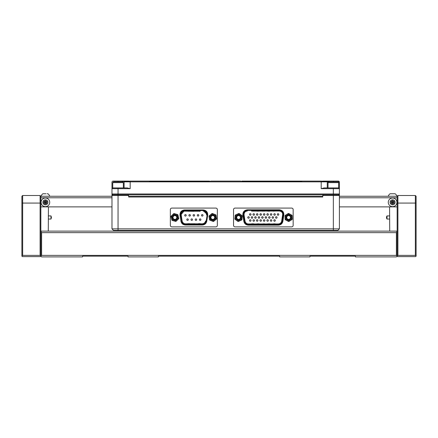 <?xml version="1.0" encoding="UTF-8"?>
<svg xmlns="http://www.w3.org/2000/svg" width="438" height="438" viewBox="0 0 438 438"><rect width="100%" height="100%" fill="white"/><g stroke="black" fill="none" stroke-linecap="round" stroke-linejoin="round"><path stroke-width="0.66" d="M392.53 198.003A4.32 4.32 0 0 0 388.282 202.394A4.32 4.32 0 0 0 392.667 206.643A4.32 4.32 0 0 0 396.921 202.252A4.32 4.32 0 0 0 392.53 198.003M392.64 204.825A2.502 2.502 0 0 1 390.099 202.361A2.502 2.502 0 0 1 392.558 199.821A2.502 2.502 0 0 1 395.103 202.285A2.502 2.502 0 0 1 392.64 204.825M42.048 199.597A4.32 4.32 0 0 0 42.678 205.674A4.32 4.32 0 0 0 48.755 205.044A4.32 4.32 0 0 0 48.125 198.967A4.32 4.32 0 0 0 42.048 199.597M47.342 203.9A2.502 2.502 0 0 1 43.822 204.267A2.502 2.502 0 0 1 43.461 200.746A2.502 2.502 0 0 1 46.975 200.38A2.502 2.502 0 0 1 47.342 203.9M395.251 196.257L392.601 196.257M396.823 196.257L396.921 196.257A4.495 4.495 0 0 0 395.103 193.755L390.154 193.755M45.399 196.257L41.079 196.257A4.495 4.495 0 0 1 42.897 193.755L45.952 193.755M251.998 216.728L251.998 216.728A0.756 0.756 0 0 1 252.759 217.478A0.756 0.756 0 0 0 251.998 216.728A0.756 0.756 0 0 0 251.242 217.489A0.756 0.756 0 0 0 252.003 218.244A0.756 0.756 0 0 0 252.759 217.478M258.94 216.728A0.756 0.756 0 0 1 259.701 217.478A0.756 0.756 0 0 1 258.946 218.244A0.756 0.756 0 0 0 259.701 217.483A0.756 0.756 0 0 0 258.946 216.728A0.756 0.756 0 0 0 258.185 217.489A0.756 0.756 0 0 0 258.946 218.244L258.946 218.244M250.262 213.722L250.262 213.722A0.756 0.756 0 0 1 251.023 214.478A0.756 0.756 0 0 1 250.268 215.239A0.756 0.756 0 0 0 251.023 214.483A0.756 0.756 0 0 0 250.262 213.722A0.756 0.756 0 0 0 249.507 214.483A0.756 0.756 0 0 0 250.262 215.239A0.756 0.756 0 0 1 249.507 214.483A0.756 0.756 0 0 1 250.262 213.722M269.359 216.728L269.359 216.728A0.756 0.756 0 0 1 270.12 217.478A0.756 0.756 0 0 1 269.359 218.244A0.756 0.756 0 0 1 268.603 217.489A0.756 0.756 0 0 1 269.359 216.728M248.527 216.728A0.756 0.756 0 0 1 249.288 217.478A0.756 0.756 0 0 1 248.532 218.244A0.756 0.756 0 0 0 249.288 217.483A0.756 0.756 0 0 0 248.527 216.728L248.527 216.728A0.756 0.756 0 0 0 247.771 217.483A0.756 0.756 0 0 0 248.527 218.244A0.756 0.756 0 0 1 247.771 217.489A0.756 0.756 0 0 1 248.527 216.728M253.733 215.239A0.756 0.756 0 0 1 252.978 214.483A0.756 0.756 0 0 1 253.733 213.722A0.756 0.756 0 0 1 254.494 214.478A0.756 0.756 0 0 1 253.733 215.239A0.756 0.756 0 0 0 254.494 214.478M256.449 214.483A0.756 0.756 0 0 0 257.21 215.239L257.21 215.239A0.756 0.756 0 0 1 256.449 214.483A0.756 0.756 0 0 1 257.205 213.722A0.756 0.756 0 0 1 257.966 214.478A0.756 0.756 0 0 1 257.21 215.239A0.756 0.756 0 0 0 257.966 214.483A0.756 0.756 0 0 0 257.21 213.722A0.756 0.756 0 0 1 257.21 213.722M259.92 214.483A0.756 0.756 0 0 0 260.681 215.239L260.681 215.239A0.756 0.756 0 0 1 259.92 214.483A0.756 0.756 0 0 1 260.681 213.722A0.756 0.756 0 0 1 261.437 214.478A0.756 0.756 0 0 1 260.681 215.239A0.756 0.756 0 0 0 261.437 214.483A0.756 0.756 0 0 0 260.681 213.722M264.147 213.722A0.756 0.756 0 0 1 264.908 214.478A0.756 0.756 0 0 1 264.152 215.239A0.756 0.756 0 0 1 263.391 214.483A0.756 0.756 0 0 1 264.147 213.722A0.756 0.756 0 0 0 263.391 214.483A0.756 0.756 0 0 0 264.152 215.239M267.623 215.239A0.756 0.756 0 0 1 266.868 214.483A0.756 0.756 0 0 1 267.618 213.722A0.756 0.756 0 0 1 268.385 214.478A0.756 0.756 0 0 1 267.623 215.239A0.756 0.756 0 0 0 268.385 214.483A0.756 0.756 0 0 0 267.623 213.722A0.756 0.756 0 0 1 267.623 213.722M271.095 213.722L271.095 213.722A0.756 0.756 0 0 1 271.856 214.478A0.756 0.756 0 0 1 271.1 215.239A0.756 0.756 0 0 0 271.856 214.483A0.756 0.756 0 0 0 271.095 213.722A0.756 0.756 0 0 0 270.339 214.483A0.756 0.756 0 0 0 271.095 215.239A0.756 0.756 0 0 1 270.339 214.483A0.756 0.756 0 0 1 271.095 213.722M274.566 213.722A0.756 0.756 0 0 1 275.327 214.478A0.756 0.756 0 0 1 274.571 215.239A0.756 0.756 0 0 0 275.327 214.483A0.756 0.756 0 0 0 274.566 213.722L274.566 213.722A0.756 0.756 0 0 0 273.81 214.483A0.756 0.756 0 0 0 274.566 215.239A0.756 0.756 0 0 1 273.81 214.483A0.756 0.756 0 0 1 274.566 213.722M274.566 221.245A0.756 0.756 0 0 1 274.336 219.766A0.756 0.756 0 0 1 275.288 220.254A0.756 0.756 0 0 1 274.566 221.245M276.307 218.244A0.756 0.756 0 0 1 275.546 217.489A0.756 0.756 0 0 1 276.301 216.728A0.756 0.756 0 0 1 277.062 217.478A0.756 0.756 0 0 1 276.307 218.244A0.756 0.756 0 0 1 275.546 217.483A0.756 0.756 0 0 1 276.301 216.728L276.301 216.728M271.095 221.245A0.756 0.756 0 0 1 270.865 219.766A0.756 0.756 0 0 1 271.817 220.254A0.756 0.756 0 0 1 271.095 221.245A0.756 0.756 0 0 0 271.856 220.484A0.756 0.756 0 0 0 271.095 219.728A0.756 0.756 0 0 0 270.372 220.719M266.901 220.719A0.756 0.756 0 0 0 267.623 221.245A0.756 0.756 0 0 1 267.394 219.766A0.756 0.756 0 0 1 268.346 220.254A0.756 0.756 0 0 1 267.623 221.245A0.756 0.756 0 0 0 268.346 220.254M264.152 221.245A0.756 0.756 0 0 1 263.922 219.766A0.756 0.756 0 0 1 264.875 220.254A0.756 0.756 0 0 1 264.152 221.245A0.756 0.756 0 0 0 264.875 220.254M260.681 221.245A0.756 0.756 0 0 1 260.446 219.766A0.756 0.756 0 0 1 261.404 220.254A0.756 0.756 0 0 1 260.681 221.245A0.756 0.756 0 0 0 261.404 220.254M257.21 221.245A0.756 0.756 0 0 1 256.975 219.766A0.756 0.756 0 0 1 257.927 220.254A0.756 0.756 0 0 1 257.21 221.245A0.756 0.756 0 0 0 257.927 220.254M253.733 219.728A0.756 0.756 0 0 1 253.969 221.206A0.756 0.756 0 0 1 253.016 220.719A0.756 0.756 0 0 1 253.733 219.728A0.756 0.756 0 0 0 253.016 220.719M250.262 221.245A0.756 0.756 0 0 1 250.032 219.766A0.756 0.756 0 0 1 250.985 220.254A0.756 0.756 0 0 1 250.262 221.245A0.756 0.756 0 0 0 250.498 221.206M265.882 216.728A0.756 0.756 0 0 1 266.643 217.478A0.756 0.756 0 0 1 265.888 218.244A0.756 0.756 0 0 1 265.132 217.489A0.756 0.756 0 0 1 265.882 216.728M272.83 216.728L272.83 216.728A0.756 0.756 0 0 1 273.591 217.478A0.756 0.756 0 0 1 272.83 218.244A0.756 0.756 0 0 0 273.591 217.483A0.756 0.756 0 0 0 272.83 216.728A0.756 0.756 0 0 0 272.075 217.489A0.756 0.756 0 0 0 272.83 218.244A0.756 0.756 0 0 1 272.075 217.489M262.417 218.244A0.756 0.756 0 0 1 261.656 217.489A0.756 0.756 0 0 1 262.411 216.728A0.756 0.756 0 0 1 263.172 217.478A0.756 0.756 0 0 1 262.417 218.244M255.474 216.728A0.756 0.756 0 0 1 256.23 217.478A0.756 0.756 0 0 1 255.474 218.244A0.756 0.756 0 0 0 256.23 217.483A0.756 0.756 0 0 0 255.474 216.728A0.756 0.756 0 0 1 255.474 216.728A0.756 0.756 0 0 0 254.713 217.489A0.756 0.756 0 0 0 255.474 218.244L255.474 218.244A0.756 0.756 0 0 1 254.713 217.489M278.042 215.239L278.042 215.239A0.756 0.756 0 0 1 277.281 214.483A0.756 0.756 0 0 1 278.037 213.722A0.756 0.756 0 0 1 278.798 214.478A0.756 0.756 0 0 1 278.042 215.239A0.756 0.756 0 0 0 278.798 214.483A0.756 0.756 0 0 0 278.042 213.722A0.756 0.756 0 0 1 278.042 213.722A0.756 0.756 0 0 0 277.281 214.483A0.756 0.756 0 0 0 278.042 215.239M194.231 211.308L184.469 211.154L200.051 211.16M199.58 211.308L198.228 211.154L200.254 211.242M389.721 219.049L387.011 219.049C386.316 218.009 386.316 216.969 387.011 215.923L389.721 215.923M48.279 215.923L50.989 215.923L51.454 217.483L50.989 219.049L48.279 219.049M118.046 230.372L118.046 195.501L111.98 195.501L111.98 228.855L113.497 230.372L337.884 230.372L339.401 228.855L339.401 195.501L338.645 194.74L339.401 193.985L339.401 188.679L338.645 187.918L324.147 187.918L321.207 188.679L333.34 188.679L333.34 193.985L118.046 193.985L118.046 188.679L130.174 188.679L130.174 181.852L124.107 181.852L124.107 187.918M337.884 181.852L328.79 181.852A0.756 0.756 0 0 0 328.029 182.613L338.645 182.613A0.756 0.756 0 0 0 337.884 181.852M123.352 187.918L123.352 182.613L122.591 181.852L113.497 181.852L112.736 182.613L113.497 181.852M290.925 217.483A2.31 2.31 0 0 1 288.609 219.794A2.31 2.31 0 0 1 286.299 217.483A2.31 2.31 0 0 1 288.609 215.173A2.31 2.31 0 0 1 290.925 217.483M286.715 217.483A1.894 1.894 0 0 0 288.609 219.378A1.894 1.894 0 0 0 290.509 217.483A1.894 1.894 0 0 0 288.609 215.589A1.894 1.894 0 0 0 286.715 217.483M240.889 217.483A2.31 2.31 0 0 1 238.579 219.794A2.31 2.31 0 0 1 236.268 217.483A2.31 2.31 0 0 1 238.579 215.173A2.31 2.31 0 0 1 240.889 217.483M236.684 217.483A1.894 1.894 0 0 0 238.579 219.378A1.894 1.894 0 0 0 240.473 217.483A1.894 1.894 0 0 0 238.579 215.589A1.894 1.894 0 0 0 236.684 217.483M210.908 217.483A1.894 1.894 0 0 0 212.802 219.378A1.894 1.894 0 0 0 214.697 217.483A1.894 1.894 0 0 0 212.802 215.589A1.894 1.894 0 0 0 210.908 217.483M212.802 219.794A2.31 2.31 0 0 1 210.492 217.483A2.31 2.31 0 0 1 212.802 215.173A2.31 2.31 0 0 1 215.118 217.483A2.31 2.31 0 0 1 212.802 219.794M177.209 217.483A2.31 2.31 0 0 1 174.899 219.794A2.31 2.31 0 0 1 172.588 217.483A2.31 2.31 0 0 1 174.899 215.173A2.31 2.31 0 0 1 177.209 217.483M173.005 217.483A1.894 1.894 0 0 0 174.899 219.378A1.894 1.894 0 0 0 176.793 217.483A1.894 1.894 0 0 0 174.899 215.589A1.894 1.894 0 0 0 173.005 217.483M263.172 217.478A0.756 0.756 0 0 0 262.417 216.728A0.756 0.756 0 0 1 262.417 216.728M245.713 210.771L246.474 210.514M281.076 210.815L280.276 210.525M193.853 214.571A0.756 0.756 0 0 1 194.609 215.332A0.756 0.756 0 0 1 193.853 216.087A0.756 0.756 0 0 1 193.092 215.332A0.756 0.756 0 0 1 193.853 214.571M198.053 214.571A0.756 0.756 0 0 1 198.808 215.332A0.756 0.756 0 0 1 198.053 216.087A0.756 0.756 0 0 1 197.292 215.332A0.756 0.756 0 0 1 198.053 214.571M202.252 214.571A0.756 0.756 0 0 1 203.008 215.332A0.756 0.756 0 0 1 202.252 216.087A0.756 0.756 0 0 1 201.491 215.332A0.756 0.756 0 0 1 202.252 214.571M191.751 218.88A0.756 0.756 0 0 1 192.512 219.635A0.756 0.756 0 0 1 191.751 220.396A0.756 0.756 0 0 1 190.995 219.635A0.756 0.756 0 0 1 191.751 218.88M187.552 218.88A0.756 0.756 0 0 1 188.313 219.635A0.756 0.756 0 0 1 187.552 220.396A0.756 0.756 0 0 1 186.796 219.635A0.756 0.756 0 0 1 187.552 218.88M185.455 214.571A0.756 0.756 0 0 1 186.21 215.332A0.756 0.756 0 0 1 185.455 216.087A0.756 0.756 0 0 1 184.694 215.332A0.756 0.756 0 0 1 185.455 214.571M189.654 214.571A0.756 0.756 0 0 1 190.41 215.332A0.756 0.756 0 0 1 189.654 216.087A0.756 0.756 0 0 1 188.893 215.332A0.756 0.756 0 0 1 189.654 214.571M200.15 218.88A0.756 0.756 0 0 1 200.911 219.635A0.756 0.756 0 0 1 200.15 220.396A0.756 0.756 0 0 1 199.394 219.635A0.756 0.756 0 0 1 200.15 218.88M195.95 218.88A0.756 0.756 0 0 1 196.711 219.635A0.756 0.756 0 0 1 195.95 220.396A0.756 0.756 0 0 1 195.195 219.635A0.756 0.756 0 0 1 195.95 218.88M182.865 223.484L181.529 221.097C182.011 223.156 183.303 224.261 185.411 224.42L184.71 224.355M185.296 224.415L202.296 224.42C204.404 224.261 205.696 223.15 206.178 221.097L207.114 215.085L206.178 221.097L205.51 222.745M207.004 213.416L207.152 214.242M207.125 213.996L207.064 213.645M180.555 214.248L180.768 213.186M207.032 213.509L206.933 213.186M206.156 221.206L207.114 215.085C207.196 212.397 205.898 210.886 203.232 210.547L203.407 210.552M184.294 210.552L184.469 210.547C181.803 210.886 180.511 212.397 180.587 215.085L180.566 214.91M180.544 214.511L181.978 222.405M181.847 222.154L182.197 222.745M193.47 223.813L202.296 223.813L202.296 224.42L203.248 224.305M281.557 222.937L282.258 221.294L283.249 214.948C283.326 212.26 282.034 210.749 279.367 210.41L247.339 210.41C244.672 210.749 243.375 212.26 243.457 214.948L244.448 221.294L245.045 221.195L244.054 214.855L245.045 221.195C245.483 222.926 246.594 223.845 248.379 223.949L278.333 223.949L248.379 223.949L248.384 224.557L278.322 224.557L248.384 224.557L248.384 225.165C245.953 225.017 244.442 223.763 243.851 221.393L242.855 215.042C242.761 211.943 244.256 210.196 247.339 209.802L279.367 209.802C282.444 210.191 283.939 211.937 283.846 215.042L282.855 221.393C282.264 223.758 280.753 225.012 278.316 225.165L248.384 225.165M282.609 212.123L282.362 211.795M282.335 211.768L281.749 211.22M283.233 213.7L283.129 213.24M243.577 213.24L243.468 213.7M274.566 219.728A0.756 0.756 0 0 0 273.849 220.719M283.26 214.888L283.287 214.565M243.418 214.565L244.448 221.294C244.962 223.342 246.276 224.431 248.384 224.557L248.269 224.557M246.375 224.037L245.86 223.692M245.893 223.719L246.402 224.059M246.961 224.311L247.716 224.508M281.979 222.203L282.192 221.595M200.177 223.659L198.151 223.736L200.254 223.736M198.825 223.659L199.58 223.659M185.367 223.813L194.905 223.736M189.473 223.659L187.448 223.736L189.473 223.659M188.877 211.308L188.121 211.231M253.635 223.802L251.664 223.802M258.984 223.802L256.942 223.873L258.984 223.949M264.338 223.802L262.367 223.949M269.688 223.802L267.645 223.873L269.764 223.873M275.042 223.802L272.994 223.873L275.042 223.949M280.785 211.346L279.367 211.017L251.587 211.094M257.013 211.171L259.061 211.094L256.942 211.094M258.382 211.171L257.621 211.171M262.367 211.171L264.492 211.017L262.367 211.171M267.717 211.171L269.688 211.171L268.324 211.017M269.085 211.171L268.324 211.171M273.071 211.017L275.195 211.017L273.071 211.171M194.905 211.231L198.151 211.231M187.524 211.154L189.627 211.154M264.338 211.171L262.367 211.017M205.57 221.042L205.575 221.004C205.17 222.739 204.075 223.681 202.296 223.813L185.411 223.813C183.626 223.681 182.531 222.739 182.126 221.004L181.184 214.992L182.126 221.004L180.927 221.19L179.991 215.178C179.892 212.08 181.387 210.333 184.469 209.944L203.232 209.944C206.314 210.333 207.809 212.08 207.716 215.178L207.125 215.025M203.473 223.594L204.754 222.718M204.88 222.575L205.203 222.099M200.177 223.813L198.151 223.736M200.33 223.813L199.58 223.813M194.976 223.813L194.231 223.813M189.627 223.813L188.121 223.736M188.121 223.813L187.371 223.813M182.52 222.132L183.588 223.265M183.746 223.364L184.267 223.61M183.916 211.204L181.151 214.494M193.47 211.154L192.802 211.231M187.371 211.154L188.877 211.154M206.468 213.766L203.834 211.215M235.201 215.501A0.756 0.756 0 0 1 235.649 214.888L238.606 213.569A0.756 0.756 0 0 1 239.362 213.651L238.913 214.264L241.535 216.164L241.984 215.551A0.756 0.756 0 0 1 242.291 216.246L241.535 216.164L241.201 219.383L241.951 219.465A0.756 0.756 0 0 1 241.508 220.079L241.201 219.383L238.239 220.703L238.551 221.398A0.756 0.756 0 0 1 237.796 221.321L238.239 220.703L235.622 218.803L234.867 218.726L235.201 215.501L235.956 215.584L235.622 218.803L235.173 219.416A0.756 0.756 0 0 1 234.867 218.726M251.511 211.017L279.367 211.017C281.716 211.401 282.811 212.682 282.652 214.855L281.661 221.195L282.685 214.478M282.68 214.187L282.565 213.465M282.083 212.425L281.442 211.751M278.946 223.9L279.285 223.823M279.701 223.676L280.605 223.101M253.027 223.949L252.272 223.949M269.085 223.949L268.324 223.949M267.569 223.949L269.688 223.949M245.674 222.63L246.468 223.385M247.623 223.873L248.039 223.938M244.158 213.399L244.054 214.855C244.076 212.474 245.165 211.193 247.339 211.017L246.961 211.039M246.676 211.089L245.537 211.554M245.028 211.954L244.459 212.687M253.027 211.017L253.635 211.171M258.382 211.017L258.984 211.171M269.085 211.017L269.688 211.017M273.679 211.017L274.434 211.017M177.215 215.222L177.423 214.494A0.756 0.756 0 0 1 177.954 215.036L177.215 215.222L178.02 218.359L178.753 218.173A0.756 0.756 0 0 1 178.545 218.901L178.02 218.359L175.698 220.621L176.229 221.163A0.756 0.756 0 0 1 175.496 221.354L175.698 220.621L172.583 219.745L172.375 220.478A0.756 0.756 0 0 1 171.849 219.936L172.583 219.745L171.784 216.607L171.044 216.794A0.756 0.756 0 0 1 171.253 216.065L173.568 213.804A0.756 0.756 0 0 1 174.302 213.618L174.1 214.346L173.568 213.804L171.253 216.065L171.784 216.607L174.1 214.346L177.215 215.222M215.321 215.447L215.595 214.74A0.756 0.756 0 0 1 216.071 215.332L215.321 215.447L215.825 218.644L216.575 218.529A0.756 0.756 0 0 1 216.301 219.235L213.782 221.272A0.756 0.756 0 0 1 213.038 221.393L213.306 220.681L213.782 221.272L216.301 219.235L215.825 218.644L213.306 220.681L210.284 219.52L210.016 220.226A0.756 0.756 0 0 1 209.534 219.641L210.284 219.52L209.78 216.323L209.03 216.438A0.756 0.756 0 0 1 209.304 215.731L209.78 216.323L212.299 214.286L211.822 213.695A0.756 0.756 0 0 1 212.572 213.58L212.299 214.286L215.321 215.447M180.587 215.069L181.184 214.992C181.124 212.72 182.219 211.439 184.469 211.154L184.453 210.547M203.232 209.944L203.232 211.154C205.488 211.444 206.583 212.72 206.517 214.992L207.114 215.085C207.19 212.403 205.893 210.892 203.232 210.547L184.469 210.547L184.469 209.944M288.122 213.602A0.756 0.756 0 0 1 288.877 213.58L288.516 214.248L288.122 213.602L285.362 215.299L285.762 215.945L285.001 215.967A0.756 0.756 0 0 1 285.362 215.299M291.369 215.786L291.73 215.118A0.756 0.756 0 0 1 292.124 215.764L291.369 215.786L291.462 219.022L292.217 219A0.756 0.756 0 0 1 291.861 219.668L291.462 219.022L288.702 220.719L289.102 221.365A0.756 0.756 0 0 1 288.346 221.387L288.702 220.719L285.855 219.181L285.494 219.849A0.756 0.756 0 0 1 285.094 219.203L285.855 219.181L285.762 215.945L288.516 214.248L291.369 215.786M281.661 221.195C281.223 222.926 280.112 223.845 278.327 223.949L278.322 224.557C280.43 224.431 281.743 223.342 282.258 221.294L281.661 221.195M177.423 214.494L174.302 213.618M178.753 218.173L177.954 215.036L178.753 218.173M176.229 221.163L178.545 218.901M172.375 220.478L175.496 221.354M171.023 216.607A0.756 0.756 0 0 0 171.044 216.794L171.849 219.936M215.595 214.74L212.572 213.58L215.595 214.74M216.575 218.529L216.071 215.332L216.575 218.529M210.016 220.226L213.038 221.393L210.016 220.226M209.03 216.438L209.534 219.641L209.03 216.438A0.756 0.756 0 0 1 209.025 216.323M211.822 213.695L209.304 215.731M198.069 224.42L198.825 224.42M187.365 210.547L188.121 210.547M238.606 213.569L235.649 214.888L235.956 215.584L238.913 214.264L238.606 213.569M241.984 215.551L239.362 213.651L241.984 215.551M241.951 219.465L242.291 216.246M238.551 221.398L241.508 220.079M234.861 218.803A0.756 0.756 0 0 0 235.173 219.416L237.796 221.321M291.73 215.118L288.877 213.58M292.217 219L292.124 215.764L292.217 219M289.102 221.365L291.861 219.668M285.494 219.849L288.346 221.387M285.001 215.967L285.094 219.203L285.001 215.967A0.756 0.756 0 0 1 285.001 215.945M275.119 224.48L273.071 224.557M273.679 224.557L274.434 224.557M262.975 224.557L263.731 224.557M257.621 224.557L258.382 224.557M252.272 224.557L253.027 224.557M272.918 210.41L275.195 210.41L272.918 210.41M267.569 210.41L268.324 210.41M262.367 210.41L263.731 210.41M258.382 210.41L257.621 210.41M251.664 210.41L253.027 210.41M177.762 214.691A0.756 0.756 0 0 1 177.954 215.036A0.756 0.756 0 0 0 177.762 214.691M215.912 214.97A0.756 0.756 0 0 1 216.071 215.332A0.756 0.756 0 0 0 215.912 214.97M205.745 222.373L206.008 221.776M292.015 215.386A0.756 0.756 0 0 1 292.124 215.764A0.756 0.756 0 0 0 292.015 215.386M279.428 210.41L274.434 210.41M281.82 222.526L282.045 222.044M243.851 221.393L244.47 221.409M247.092 224.355L247.618 224.491M273.679 210.41L247.278 210.41M243.446 214.888L244.054 214.855M322.724 195.501L323.485 194.74L127.901 194.74L128.657 195.501L128.657 197.018L322.724 197.018L322.724 195.501L333.34 195.501L333.34 230.372M327.274 187.918L327.274 181.852L321.207 181.097L321.207 188.679M205.17 181.097L205.17 181.551L209.189 181.551L209.643 181.097L149.993 181.097L149.539 181.551L210.256 181.551C208.893 181.551 208.893 181.551 210.256 181.551L210.711 181.097C209.348 181.097 209.348 181.097 210.711 181.097L240.67 181.097C242.039 181.097 242.039 181.097 240.67 181.097L241.124 181.551C242.493 181.551 242.493 181.551 241.124 181.551L301.848 181.551L301.393 181.097L241.743 181.097L242.198 181.551L246.211 181.551L246.211 181.097M328.79 181.852L130.174 181.852L130.174 181.097L124.107 181.852M207.716 215.178L206.774 221.19C206.221 223.566 204.727 224.847 202.296 225.023L185.411 225.023C182.974 224.842 181.48 223.566 180.927 221.19M282.258 221.294L282.855 221.393M278.322 224.557L278.316 225.165M45.399 202.323L44.041 201.217L43.767 202.947L45.399 202.323L45.125 204.053L46.762 203.424L45.399 202.323L47.036 201.699L45.678 200.593L45.399 202.323M128.745 181.097L122.531 181.097L122.207 181.551L124.414 181.551M326.972 181.551L329.173 181.551L328.85 181.097L322.636 181.097M130.174 181.097L149.993 181.097M301.393 181.097L321.207 181.097M217.352 225.367A1.517 1.517 0 0 1 215.835 226.884L171.871 226.884A1.517 1.517 0 0 1 170.355 225.367L170.355 209.599A1.517 1.517 0 0 1 171.871 208.083L215.835 208.083A1.517 1.517 0 0 1 217.352 209.599L217.352 225.367M235.064 226.884A1.517 1.517 0 0 1 233.547 225.367L233.547 209.599A1.517 1.517 0 0 1 235.064 208.083L291.642 208.083A1.517 1.517 0 0 1 293.159 209.599L293.159 225.367A1.517 1.517 0 0 1 291.642 226.884L235.064 226.884M322.724 196.257L128.657 196.257M392.601 202.323L392.574 200.571L391.068 201.469L392.601 202.323L391.096 203.221L392.629 204.075L392.601 202.323L394.129 203.172L394.101 201.425L392.601 202.323M391.528 193.755L390.866 193.755M394.337 193.755L393.264 193.755M43.767 202.947L45.125 204.053M46.762 203.424L47.036 201.699M45.678 200.593L44.041 201.217M49.724 196.257A4.495 4.495 0 0 0 47.901 193.755L47.063 193.755M112.281 181.551L112.736 181.097L112.281 181.551M122.531 181.097L112.736 181.097M111.98 181.852L111.98 188.679L118.046 188.679L118.046 187.918L112.736 187.918L111.98 188.679L112.736 187.918L112.736 182.613L123.352 182.613L122.591 181.852M339.401 195.501L339.401 193.985L333.34 193.985L333.34 195.501L339.401 195.501L338.645 194.74L323.485 194.74M127.901 194.74L112.736 194.74L111.98 193.985L118.046 193.985L118.046 195.501L128.657 195.501M118.046 187.918L127.239 187.918L130.174 188.679M333.34 187.918L333.34 188.679L339.401 188.679L338.645 187.918L339.401 188.679L339.401 181.852L338.645 181.097L328.85 181.097M391.068 201.469L391.096 203.221M392.629 204.075L394.129 203.172M394.101 201.425L392.574 200.571M112.736 194.74L111.98 195.501L111.98 188.679L112.736 187.918M339.401 181.852L335.804 181.852M111.98 228.855L339.401 228.855M40.854 196.257L40.093 195.501L22.656 195.501L21.9 196.257L21.9 256.148L22.656 255.387L40.093 255.387L40.093 203.079L40.854 203.079L40.854 196.257L111.98 196.257M390.236 196.257L339.401 196.257L397.146 196.257L397.907 195.501L415.344 195.501L397.907 195.501L397.146 196.257L397.146 203.079L397.907 203.079L397.907 255.387L415.344 255.387L416.1 256.148L416.1 196.257L415.344 195.501L415.344 255.387M339.401 196.257L339.401 197.773L397.146 197.773M22.656 255.387L22.656 203.079L40.093 203.079L40.093 195.501M40.854 206.873L111.98 206.873M48.432 206.873L48.279 231.127M389.721 231.127L389.568 206.873M397.146 206.873L339.401 206.873L339.401 197.773M396.39 232.644L396.39 255.387L41.61 255.387L41.61 232.644L396.39 232.644L397.146 231.888L396.39 231.127L397.146 231.127M40.854 231.127L41.61 231.127L40.854 231.888L40.854 203.079M397.907 195.501L397.907 203.079L416.1 203.079M21.9 203.079L22.656 203.079L22.656 195.501L21.9 196.257M397.907 255.387L397.146 256.148L397.146 203.079M40.093 255.387L40.854 256.148L40.854 231.888L41.61 232.644M41.61 231.127L396.39 231.127M41.61 255.387L40.395 256.602L22.354 256.602L21.9 256.148M416.1 256.148L415.646 256.602L397.605 256.602L396.39 255.387M397.146 256.148L396.39 256.903L355.453 256.903L355.453 256.148L309.967 256.148L309.967 256.903L279.647 256.903L279.647 256.148L158.353 256.148L158.353 256.903L128.033 256.903L128.033 256.148L82.547 256.148L82.547 256.903L41.61 256.903L40.854 256.148M199.963 211.231L198.825 211.231M387.011 215.923L387.011 219.049M50.989 219.049L50.989 215.923M206.774 221.19L205.575 221.004M185.411 225.023L185.411 223.813M283.846 215.042L282.652 214.855M279.367 211.017L279.367 209.802M247.339 209.802L247.339 211.017M202.296 224.42L202.296 225.023M180.587 215.085L179.991 215.178M243.457 214.948L242.855 215.042M118.046 181.852L118.046 181.097M333.34 181.097L333.34 181.852M40.854 197.773L111.98 197.773M390.099 193.755A4.495 4.495 0 0 0 388.276 196.257M338.645 187.918L338.645 182.613M328.029 187.918L328.029 182.613"/></g></svg>
